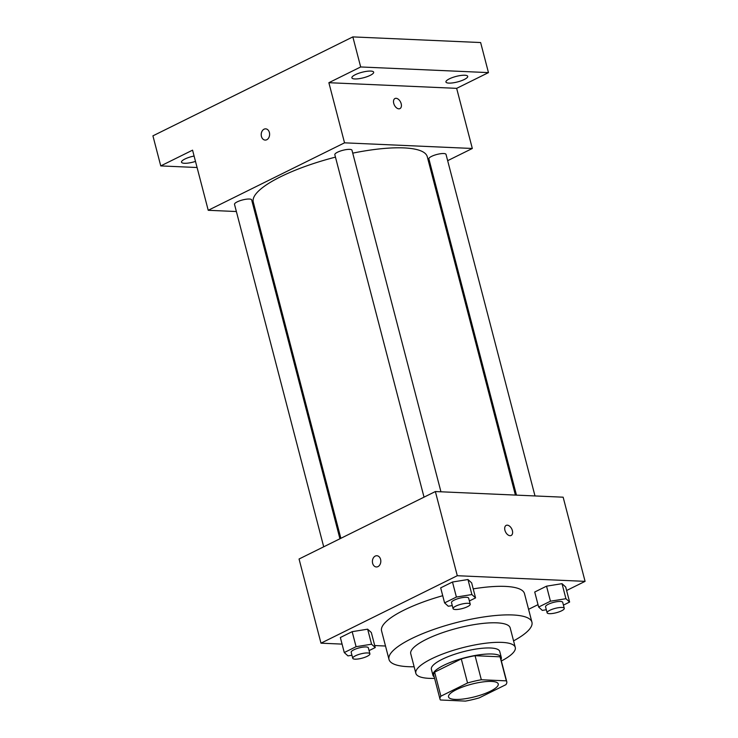 <?xml version="1.0" encoding="UTF-8"?>
<svg xmlns="http://www.w3.org/2000/svg" width="738" height="738" viewBox="0 0 738 738"><rect width="100%" height="100%" fill="white"/><g stroke="black" fill="none" stroke-linecap="round" stroke-linejoin="round"><path stroke-width="1.11" d="M455.217 699.421A25.692 6.494 -14.6 0 1 448.529 696.903A25.692 6.494 -14.6 0 1 471.748 684.135A25.692 6.494 -14.6 0 1 498.242 683.951A25.692 6.494 -14.6 0 1 483.307 694.172A25.692 6.494 -14.6 0 1 455.217 699.421M479.22 697.871L505.89 684.68A34.502 8.727 -14.6 0 0 506.775 681.737A34.502 8.727 -14.6 0 0 506.333 680.86L481.333 679.753A34.502 8.727 -14.6 0 0 467.551 682.982L440.89 696.183A34.502 8.727 -14.6 0 0 440.005 699.126A34.502 8.727 -14.6 0 0 440.448 699.993L465.438 701.1A34.502 8.727 -14.6 0 0 479.22 697.871M467.551 682.982L461.287 658.933L434.627 672.134L440.89 696.183M440.005 699.126L433.741 675.076A34.502 8.727 -14.6 0 1 434.627 672.134M461.287 658.933A34.502 8.727 -14.6 0 1 475.069 655.704L481.333 679.753M506.775 681.737L500.502 657.687A34.502 8.727 -14.6 0 0 500.069 656.811L475.069 655.704M500.991 659.541A35.323 8.939 165.4 0 0 501.305 657.475A35.323 8.939 165.4 0 0 479.7 654.754A35.323 8.939 165.4 0 0 443.695 665.344A35.323 8.939 165.4 0 0 432.938 675.279A35.323 8.939 165.4 0 0 434.221 676.93M432.938 675.279L431.379 669.274A35.323 8.939 -14.6 0 1 442.127 659.329A35.323 8.939 -14.6 0 1 478.132 648.739A35.323 8.939 -14.6 0 1 499.737 651.46L501.305 657.475M500.069 656.811L506.333 680.86M501.37 660.99A51.374 12.998 165.4 0 0 515.272 647.42A51.374 12.998 165.4 0 0 483.851 643.462A51.374 12.998 165.4 0 0 431.481 658.859A51.374 12.998 165.4 0 0 415.845 673.314A51.374 12.998 165.4 0 0 434.599 678.379M515.272 647.42L510.179 627.872A51.374 12.998 165.4 0 0 478.759 623.924A51.374 12.998 165.4 0 0 426.389 639.32A51.374 12.998 165.4 0 0 410.752 653.776L415.845 673.314M513.565 640.87A73.855 18.681 165.4 0 0 531.932 622.208A73.855 18.681 165.4 0 0 486.757 616.525A73.855 18.681 165.4 0 0 411.481 638.665A73.855 18.681 165.4 0 0 389 659.44A73.855 18.681 165.4 0 0 414.138 666.765M389 659.44L381.564 630.879A73.855 18.681 -14.6 0 1 404.046 610.105A73.855 18.681 -14.6 0 1 442.717 595.704M473.215 588.878A73.855 18.681 -14.6 0 1 524.497 593.656L531.932 622.208M469.386 600.953L475.567 597.9L471.647 582.863L467.966 579.524L452.486 582.014L440.678 587.863L444.59 602.891L448.27 606.239L452.274 605.594M563.435 605.114L569.616 602.051L565.705 587.024L562.015 583.675L546.535 586.175L534.727 592.014L538.639 607.051L542.329 610.391L546.323 609.745M566.609 590.501L585.077 581.36L457.292 575.714L320.984 643.176L342.072 644.108M374.719 645.547L385.504 646.027M528.574 609.32L538.02 604.653M369.065 650.612L375.245 647.549L371.325 632.521L367.644 629.173L352.164 631.673L340.356 637.512L344.268 652.549L347.949 655.888L351.952 655.243M585.077 581.36L563.149 497.191L435.365 491.545L299.056 559.007L320.984 643.176M435.365 491.545L457.292 575.714M376.362 566.959A5.618 4.197 92.5 0 1 372.635 563.315A5.618 4.197 92.5 0 1 376.85 555.732A5.618 4.197 92.5 0 1 380.808 561.535A5.618 4.197 92.5 0 1 376.362 566.959A5.618 4.197 92.5 0 1 372.635 563.315A5.618 4.197 92.5 0 1 376.86 555.732M510.023 535.696A5.618 3.45 -116.3 0 1 505.198 531.129A5.618 3.45 -116.3 0 1 506.157 525.401A5.618 3.45 -116.3 0 1 511.748 528.906A5.618 3.45 -116.3 0 1 511.148 535.474A5.618 3.45 -116.3 0 1 510.023 535.696M506.157 525.401A5.618 3.45 -116.3 0 1 511.738 528.906A5.618 3.45 -116.3 0 1 511.148 535.474M340.855 538.316L253.263 202.046A89.907 22.749 -14.6 0 1 335.458 157.129M352.736 153.144A89.907 22.749 -14.6 0 1 427.274 156.714L515.41 495.078M424.027 497.154L334.831 154.712A8.865 2.242 -14.6 0 1 342.838 150.303A8.865 2.242 -14.6 0 1 351.98 150.238L440.946 491.785M323.705 546.803L234.509 204.361A8.865 2.242 -14.6 0 1 242.516 199.961A8.865 2.242 -14.6 0 1 251.658 199.897L339.932 538.777M516.471 495.124L428.879 158.864A8.865 2.242 -14.6 0 1 436.887 154.463A8.865 2.242 -14.6 0 1 446.029 154.399L534.995 495.945M447.662 160.672L472.32 148.476L344.535 142.831L208.227 210.293L236.372 211.529M254.905 212.35L255.966 212.396M430.512 169.159L431.444 168.707M472.32 148.476L456.656 88.348L488.464 72.61L480.632 42.546L352.847 36.9L360.679 66.964L328.871 82.702L344.535 142.831M352.847 36.9L152.923 135.847L160.755 165.912L197.083 167.517M208.227 210.293L192.563 150.165L160.755 165.912M265.173 140.082A5.618 4.197 92.5 0 1 261.446 136.438A5.618 4.197 92.5 0 1 265.662 128.855A5.618 4.197 92.5 0 1 269.61 134.657A5.618 4.197 92.5 0 1 265.163 140.082A5.618 4.197 92.5 0 1 261.436 136.438A5.618 4.197 92.5 0 1 265.662 128.855M456.656 88.348L328.871 82.702M398.834 108.827A5.618 3.45 -116.3 0 1 394.009 104.252A5.618 3.45 -116.3 0 1 394.968 98.523A5.618 3.45 -116.3 0 1 400.549 102.038A5.618 3.45 -116.3 0 1 399.95 108.597A5.618 3.45 -116.3 0 1 398.834 108.827M394.968 98.532A5.618 3.45 -116.3 0 1 400.549 102.038A5.618 3.45 -116.3 0 1 399.95 108.597M370.236 75.35A11.254 2.851 -14.6 0 1 358.769 78.717A11.254 2.851 -14.6 0 1 351.888 77.85A11.254 2.851 -14.6 0 1 362.063 72.259A11.254 2.851 -14.6 0 1 373.668 72.176A11.254 2.851 -14.6 0 1 370.236 75.35M464.285 79.501A11.254 2.851 -14.6 0 1 452.818 82.877A11.254 2.851 -14.6 0 1 445.936 82.01A11.254 2.851 -14.6 0 1 456.112 76.42A11.254 2.851 -14.6 0 1 467.717 76.337A11.254 2.851 -14.6 0 1 464.285 79.501M488.464 72.61L360.679 66.964M195.487 161.41A11.254 2.851 -14.6 0 1 181.502 162.185A11.254 2.851 -14.6 0 1 194.094 156.032M569.616 602.051L565.935 598.712L550.447 601.202L538.639 607.051M547.116 612.798L545.557 606.784A8.865 2.242 -14.6 0 1 553.565 602.383A8.865 2.242 -14.6 0 1 562.707 602.319L564.275 608.333A8.865 2.242 -14.6 0 1 559.118 611.857A8.865 2.242 -14.6 0 1 549.423 613.665A8.865 2.242 -14.6 0 1 547.116 612.798A8.865 2.242 -14.6 0 1 555.133 608.389A8.865 2.242 -14.6 0 1 564.275 608.333M565.705 587.024L562.015 583.675L565.935 598.712M562.015 583.675L546.535 586.175L550.447 601.202M546.535 586.175L534.727 592.014M375.245 647.549L371.565 644.209L356.076 646.7L344.268 652.549M352.746 658.296L351.177 652.281A8.865 2.242 -14.6 0 1 359.194 647.881A8.865 2.242 -14.6 0 1 368.336 647.816L369.895 653.822A8.865 2.242 -14.6 0 1 364.747 657.346A8.865 2.242 -14.6 0 1 355.052 659.163A8.865 2.242 -14.6 0 1 352.746 658.296A8.865 2.242 -14.6 0 1 360.753 653.886A8.865 2.242 -14.6 0 1 369.895 653.822M371.325 632.521L367.644 629.173L371.565 644.209M367.644 629.173L352.164 631.673L356.076 646.7M352.164 631.673L340.356 637.512M475.567 597.9L471.886 594.551L456.398 597.051L444.59 602.891M453.067 608.638L451.499 602.632A8.865 2.242 -14.6 0 1 459.516 598.223A8.865 2.242 -14.6 0 1 468.658 598.158L470.226 604.173A8.865 2.242 -14.6 0 1 465.069 607.697A8.865 2.242 -14.6 0 1 455.374 609.514A8.865 2.242 -14.6 0 1 453.067 608.638A8.865 2.242 -14.6 0 1 461.084 604.237A8.865 2.242 -14.6 0 1 470.226 604.173M471.647 582.863L467.966 579.524L471.886 594.551M467.966 579.524L452.486 582.014L456.398 597.051M452.486 582.014L440.678 587.863"/></g></svg>
